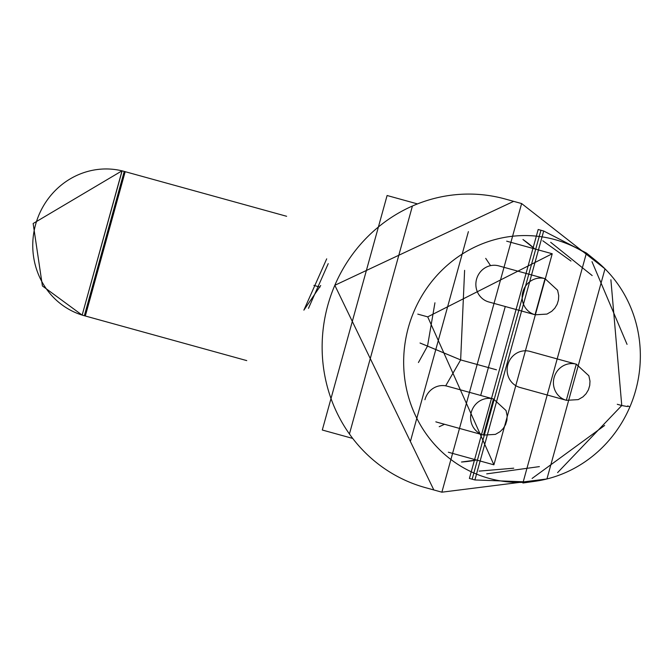 <?xml version="1.0" encoding="UTF-8"?>
<svg xmlns="http://www.w3.org/2000/svg" width="663" height="663" viewBox="0 0 663 663"><rect width="100%" height="100%" fill="white"/><g stroke="black" fill="none" stroke-linecap="round" stroke-linejoin="round"><path stroke-width="0.99" d="M84.839 315.87A74.861 71.281 -74.6 0 1 35.587 224.591A74.861 71.281 -74.6 0 1 124.719 171.551L124.238 171.419L84.358 315.737L84.839 315.87M84.358 315.737L82.162 315.132L42.415 285.952L33.15 223.506L122.033 170.814L82.162 315.132L122.133 170.839M592.175 275.568L550.696 242.302L592.175 275.568M486.717 473.863L539.392 466.611L486.717 473.863M604.639 425.472L532.091 478.454L604.639 425.472M472.155 479.158L540.925 230.285M591.993 261.653L627.049 344.37L591.993 261.653M570.976 261.048L542.798 240.777L570.976 261.048M468.385 231.627L410.596 440.762L468.385 231.627M479.158 471.12L513.742 468.186L479.158 471.12M414.16 311.005A123.84 117.923 -74.6 0 1 595.979 260.741A123.84 117.923 -74.6 0 1 629.85 406.983A123.84 117.923 -74.6 0 1 535.041 481.288A123.84 117.923 -74.6 0 1 426.259 434.033A123.84 117.923 -74.6 0 1 414.16 311.005A123.84 117.923 105.4 0 0 473.266 472.711A123.84 117.923 105.4 0 0 629.85 406.983A123.84 117.923 105.4 0 0 570.744 245.277A123.84 117.923 105.4 0 0 414.16 311.005M627.463 406.552L621.761 405.524L610.888 279.761L621.761 405.524L627.463 406.552M595.979 260.741L586.44 253.026L522.892 483.012L535.041 481.288M557.6 472.62L621.761 405.524L557.6 472.62M543.685 231.006L538.182 229.489L469.396 478.437L474.899 479.954L543.685 231.006L586.457 253.042M617.278 404.289L621.761 405.524L617.278 404.289M529.008 481.984L474.899 479.954M433.677 489.642L334.823 285.289L513.286 201.527M461.489 462.02A121.652 115.834 105.4 0 0 476.457 459.998L461.489 462.02M534.776 248.932A121.652 115.834 105.4 0 0 522.966 239.517L534.776 248.932M604.996 268.846L546.934 478.959L441.873 492.186L521.624 203.549L604.996 268.846M521.624 203.549L505.09 198.983A149.722 142.57 105.4 0 0 334.823 285.289A149.722 142.57 105.4 0 0 425.339 487.62L441.873 492.186M286.631 216.287L125.191 171.684L85.32 316.002L246.752 360.606M496.496 369.813L460.644 359.91L464.606 270.355L460.644 359.91L496.496 369.813M417.499 203.914L387.101 195.51L322.301 430.022L352.708 438.425M445.685 385.833L460.644 359.91L445.685 385.833M320.701 285.504L303.878 310.143L326.702 258.843M566.517 400.328L578.244 399.615L582.984 396.855L586.092 393.706L588.413 389.819L589.739 385.427L589.987 381.126L588.86 375.772L576.288 364.194A18.713 17.818 105.4 0 0 555.006 374.985A18.713 17.818 105.4 0 0 566.318 400.278L576.288 364.194L576.727 364.327M627.762 405.872L629.85 406.983L627.762 405.872M328.218 263.642L308.469 308.336M483.692 435.094L495.418 434.381L500.159 431.621L503.267 428.472L505.579 424.593L506.913 420.193L507.154 415.892L506.035 410.538L493.454 398.969A18.713 17.818 105.4 0 0 472.172 409.751A18.713 17.818 105.4 0 0 483.493 435.044L493.454 398.969L493.902 399.093M535.248 314.792L546.975 314.08L551.724 311.32L554.823 308.171L557.144 304.292L558.478 299.891L558.718 295.59L557.6 290.237L545.019 278.659A18.713 17.818 105.4 0 0 523.737 289.449A18.713 17.818 105.4 0 0 535.049 314.743L545.019 278.659L545.458 278.791M576.288 364.194L530.002 351.407A18.713 17.818 105.4 0 0 508.231 363.432A18.713 17.818 105.4 0 0 517.646 386.637A18.713 17.818 105.4 0 0 520.032 387.49L566.318 400.278M545.019 278.659L498.733 265.871A18.713 17.818 105.4 0 0 476.97 277.896A18.713 17.818 105.4 0 0 486.385 301.101A18.713 17.818 105.4 0 0 488.764 301.955L535.049 314.743M439.204 426.715L444.525 424.279M480.7 395.438L505.264 306.513M490.57 265.648L485.714 258.371M313.897 285.413L320.014 287.104L313.897 285.413M417.789 314.121L427.718 316.864L552.229 253.755L493.91 464.821L427.718 316.864L417.789 314.121M493.454 398.969L447.177 386.173A18.713 17.818 105.4 0 0 424.942 399.723M435.831 421.817A18.713 17.818 105.4 0 0 437.207 422.256L483.493 435.044M427.527 346.086L434.936 302.8L427.527 346.086L460.644 359.91L420.035 343.011L427.527 346.086L418.436 362.512L427.527 346.086M349.426 433.992L412.411 206.036M122.033 170.814L124.238 171.419M448.354 452.232L493.91 464.821M506.673 241.166L552.229 253.755"/></g></svg>
